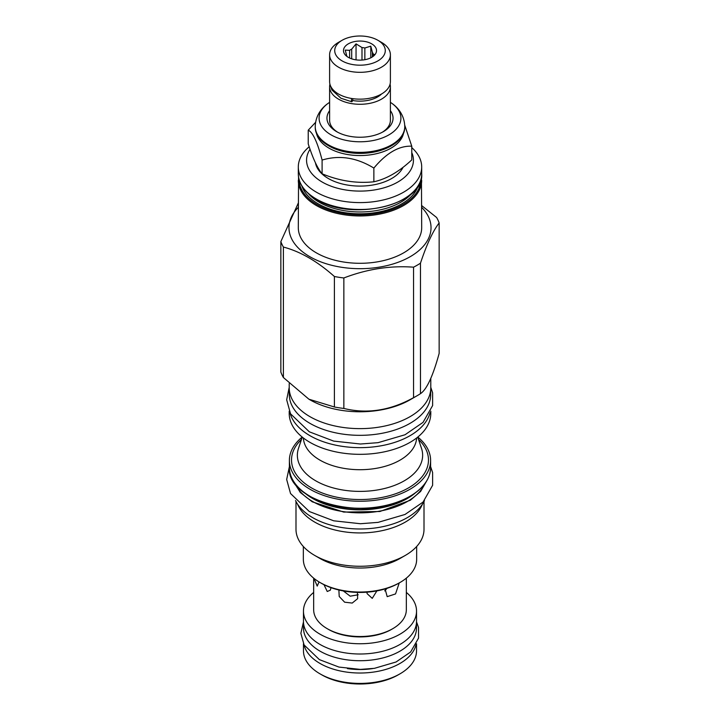 <?xml version="1.0" encoding="UTF-8"?>
<svg xmlns="http://www.w3.org/2000/svg" width="720" height="720" viewBox="0 0 720 720"><rect width="100%" height="100%" fill="white"/><g stroke="black" fill="none" stroke-linecap="round" stroke-linejoin="round"><path stroke-width="1.08" d="M315.576 122.364L308.232 130.176C312.849 132.273 317.475 142.236 322.101 160.065C339.354 154.863 356.616 157.536 373.869 168.075C386.505 152.91 399.141 145.62 411.768 146.196L404.73 125.154M403.506 133.407A43.857 25.317 180 0 1 374.202 154.188A43.857 25.317 180 0 1 328.986 148.14A43.857 25.317 0 0 1 316.494 133.407M328.986 145.98L328.347 145.611L328.986 145.98A43.857 25.317 180 0 0 391.014 145.98L391.653 145.611A44.766 25.848 0 0 0 404.766 127.332L404.766 126.522C404.415 114.795 397.503 107.262 392.085 103.509A40.905 23.616 0 0 0 390.393 102.357M404.766 126.522A44.766 25.848 0 0 1 377.127 150.399A44.766 25.848 0 0 1 328.347 144.801A44.766 25.848 0 0 1 315.234 126.522L315.234 127.332A44.766 25.848 0 0 0 328.347 145.611A44.766 25.848 0 0 0 391.653 145.611M329.607 102.357A40.905 23.616 0 0 0 327.915 103.509A40.905 23.616 0 0 0 331.074 134.865A40.905 23.616 0 0 0 387.198 135.801A40.905 23.616 0 0 0 392.085 103.509M329.607 110.682A33.039 19.071 0 0 0 336.636 131.652L336.636 131.652A33.039 19.071 0 0 0 383.364 131.652A33.039 19.071 0 0 0 390.393 110.682M337.617 132.192A30.393 17.55 180 0 1 329.607 120.321L329.607 86.733A30.393 17.55 180 0 1 329.931 84.177M390.069 84.177A30.393 17.55 180 0 1 390.393 86.733A30.393 17.55 180 0 1 371.628 102.951A30.393 17.55 180 0 1 338.508 99.144A30.393 17.55 180 0 1 329.607 86.733M390.393 86.733L390.393 120.321A30.393 17.55 180 0 1 382.383 132.192M352.575 100.485A24.939 14.4 0 0 0 381.555 93.987M352.755 98.658L352.755 99.846A2.889 0.684 99.9 0 1 351.756 101.763L340.956 98.253L331.893 89.955L330.579 86.004M351.639 98.478A2.889 0.684 99.9 0 0 351.756 101.763M390.393 54.774L390.393 81.612A30.393 17.55 180 0 1 371.628 97.821A30.393 17.55 180 0 1 338.508 94.023A30.393 17.55 180 0 1 329.607 81.612L329.607 54.774A30.393 17.55 180 0 1 338.508 42.363L342.126 40.275A25.272 14.589 180 0 1 377.874 40.275L381.492 42.363A30.393 17.55 180 0 1 390.393 54.774A30.393 17.55 180 0 1 371.628 70.983A30.393 17.55 180 0 1 338.508 67.176A30.393 17.55 180 0 1 329.607 54.774M381.492 42.363L377.874 40.275A25.272 14.589 180 0 1 377.874 60.912A25.272 14.589 180 0 1 342.126 60.912A25.272 14.589 180 0 1 342.126 40.275M371.682 43.848A16.515 9.54 0 0 0 350.631 42.732A16.515 9.54 0 0 0 344.925 54.486A16.515 9.54 0 0 0 348.318 57.339A16.515 9.54 0 0 0 375.075 54.486A16.515 9.54 0 0 0 371.682 43.848M372.384 56.907L372.384 52.344L370.791 46.143L364.851 47.997A13.293 7.677 0 0 0 361.989 47.556L356.049 43.866L351.702 49.149A13.293 7.677 0 0 0 349.614 50.355L345.258 50.094L346.851 56.295A13.293 7.677 0 0 0 346.878 56.385M364.851 59.706L364.851 47.997M370.791 46.143L370.791 57.816M349.614 58.005L349.614 50.355M351.702 58.833L351.702 49.149M361.989 60.057L361.989 47.556M372.384 52.344A13.293 7.677 180 0 1 373.149 54L373.149 56.367M374.238 55.431L374.742 54.648L373.149 54M356.049 43.866L356.049 59.85M308.232 130.176L308.232 143.892C312.849 158.346 317.475 168.309 322.101 173.781L322.101 160.065M322.101 173.781C339.354 180.945 356.616 183.618 373.869 181.782C386.505 178.992 399.141 171.702 411.768 159.903L411.768 146.196M315.468 162.855A44.766 25.848 0 0 0 328.347 178.515A44.766 25.848 0 0 0 403.083 167.265M310.05 149.283A53.433 30.852 0 0 0 330.975 186.147A53.433 30.852 0 0 0 397.782 182.061A53.433 30.852 0 0 0 411.768 152.595M309.186 146.781A61.695 35.622 0 0 0 298.305 166.986A61.695 35.622 0 0 0 336.393 199.89A61.695 35.622 0 0 0 403.623 192.168A61.695 35.622 0 0 0 421.695 166.986A61.695 35.622 0 0 0 411.768 147.609M298.557 177.102L298.305 227.673A61.695 35.622 0 0 0 336.393 260.586A61.695 35.622 0 0 0 403.623 252.864A61.695 35.622 180 0 0 421.695 227.673L421.443 177.102M421.695 207.36A71.028 41.004 180 0 1 410.229 256.671A71.028 41.004 0 0 1 316.908 260.271A71.028 41.004 0 0 1 298.305 207.36M280.854 241.587L280.854 372.069A80.775 46.638 0 0 0 283.392 377.523L308.898 399.195L334.404 406.98A80.775 46.638 0 0 0 343.854 408.447C367.092 414.153 390.321 410.553 413.55 397.665A80.775 46.638 0 0 0 417.114 395.73A80.775 46.638 180 0 0 420.471 393.669L420.471 263.187A80.775 46.638 180 0 1 417.114 265.248A80.775 46.638 0 0 1 413.55 267.183C390.321 265.455 367.092 269.046 343.854 277.965A80.775 46.638 0 0 1 334.404 276.507C317.403 261.36 300.393 251.541 283.392 247.05A80.775 46.638 0 0 1 280.854 241.587L298.305 203.049M420.471 263.187C426.699 244.449 432.918 231.039 439.146 222.948A80.775 46.638 180 0 0 436.608 217.494L421.695 205.596M308.898 399.195L309.951 399.807A70.785 40.869 0 0 0 410.049 399.807L417.114 395.73L410.049 399.807M413.55 397.665L413.55 267.183M420.471 393.669C426.699 389.556 432.918 376.146 439.146 353.43L439.146 222.948M289.215 383.616L289.215 387.765A70.785 40.869 0 0 0 332.91 425.52A70.785 40.869 0 0 0 410.049 416.664A70.785 40.869 0 0 0 430.785 387.765L430.785 378.315M430.695 389.745L430.695 394.515A70.695 40.815 180 0 1 387.054 432.225A70.695 40.815 180 0 1 310.005 423.378A70.695 40.815 0 0 1 289.305 394.515L289.305 389.745M430.02 412.749A70.785 40.869 180 0 1 410.049 435.681A70.785 40.869 0 0 1 337.77 445.581A70.785 40.869 0 0 1 289.98 412.758M430.785 411.147L430.785 413.46A70.785 40.869 180 0 1 410.049 442.359A70.785 40.869 0 0 1 332.91 451.215A70.785 40.869 0 0 1 289.215 413.46L289.215 411.147M303.372 437.976A56.655 32.715 0 0 0 319.941 460.125A56.655 32.715 0 0 0 400.059 460.125A56.655 32.715 0 0 0 416.628 437.976M302.193 437.049A70.614 40.77 0 0 0 289.386 460.467A70.614 40.77 0 0 0 332.973 498.132A70.614 40.77 0 0 0 409.932 489.294A70.614 40.77 180 0 0 430.614 460.467A70.614 40.77 180 0 0 417.807 437.049M295.164 483.732A66.897 38.628 0 0 0 342.27 511.461A66.897 38.628 0 0 0 407.304 501.534A66.897 38.628 180 0 0 424.836 483.732M295.533 500.553A66.816 38.574 0 0 0 312.75 517.68A66.816 38.574 180 0 0 424.467 500.553M422.415 504.171A64.008 36.954 180 0 1 405.261 522.117A64.008 36.954 0 0 1 342.252 531.486A64.008 36.954 0 0 1 297.585 504.171M295.992 501.471L295.992 529.317A64.008 36.954 0 0 0 314.739 555.444A64.008 36.954 0 0 0 405.261 555.444L400.059 558.45L405.261 555.444A64.008 36.954 180 0 0 424.008 529.317L424.008 501.471M314.739 555.444L319.941 558.45A56.655 32.715 0 0 0 400.059 558.45M303.345 546.507L303.345 559.323A56.655 32.715 0 0 0 319.941 582.453A56.655 32.715 0 0 0 400.059 582.453L400.059 582.453A56.655 32.715 0 0 0 416.655 559.323L416.655 546.507M398.898 583.128L400.059 582.453L398.898 583.128A55.008 31.761 0 0 1 321.102 583.128L319.941 582.453M404.829 579.33L403.983 579.942M399.231 582.93L395.541 593.928L387.189 596.655L385.074 588.942M376.866 590.904L372.24 598.365L367.092 593.622L366.975 592.173M357.417 592.398L357.642 598.653L352.224 603.063L344.646 602.199L339.21 596.484L338.886 589.995M331.011 587.664L330.327 590.193L327.24 591.489L323.982 584.676M406.332 578.151L406.332 609.768A46.332 26.748 180 0 1 392.76 628.686A46.332 26.748 180 0 1 327.24 628.686L328.401 629.361L327.24 628.686A46.332 26.748 0 0 1 313.668 609.768L313.668 578.151M319.041 581.922L317.214 586.098L313.965 578.394M313.668 592.416A56.538 32.643 0 0 0 303.462 611.118A56.538 32.643 0 0 0 320.022 634.194A56.538 32.643 0 0 0 381.636 641.268A56.538 32.643 0 0 0 416.538 611.118A56.538 32.643 0 0 0 406.332 592.416M392.76 628.686L391.599 629.361A44.685 25.794 180 0 1 328.401 629.361M303.462 611.118L303.462 621.369A56.538 32.643 0 0 0 320.022 644.445A56.538 32.643 0 0 0 381.636 651.519A56.538 32.643 0 0 0 416.538 621.369L416.538 611.118M416.493 622.611L416.493 628.11A56.493 32.616 180 0 1 381.618 658.242A56.493 32.616 180 0 1 320.058 651.168A56.493 32.616 0 0 1 303.507 628.11L303.507 622.611M303.975 644.733A56.538 32.643 0 0 0 320.022 663.462A56.538 32.643 0 0 0 378.099 671.301A56.538 32.643 0 0 0 416.025 644.733M399.978 673.848L398.223 674.856A54.054 31.212 0 0 1 321.777 674.856L320.022 673.848A56.538 32.643 0 0 0 399.978 673.848A56.538 32.643 0 0 0 416.538 650.772L416.538 643.752M321.777 674.856L320.022 673.848A56.538 32.643 180 0 1 303.462 650.772L303.462 643.752M384.678 590.886L387.126 588.303M343.323 590.94L350.208 596.187L358.209 594.774M343.854 408.447L343.854 277.965M334.404 406.98L334.404 276.507M283.392 377.523L283.392 247.05M373.869 181.782L373.869 168.075M421.695 173.862C424.503 204.741 351.945 222.129 316.548 199.431C304.65 192.366 298.566 183.843 298.305 173.862A61.695 35.622 0 0 0 316.377 199.053A61.695 35.622 0 0 0 403.623 199.053A61.695 35.622 0 0 0 421.695 173.862L421.695 166.986M308.331 193.554A57.816 33.381 0 0 0 319.122 202.185A57.816 33.381 180 0 0 411.669 193.554M418.122 185.967A59.139 34.137 180 0 1 377.469 212.283A59.139 34.137 180 0 1 318.186 203.805A59.139 34.137 0 0 1 301.878 185.967M420.867 179.748A60.867 35.145 180 0 1 383.229 212.148A60.867 35.145 180 0 1 316.962 204.516A60.867 35.145 0 0 1 299.133 179.748M298.305 180.333A61.695 35.622 0 0 0 316.377 205.524A61.695 35.622 0 0 0 403.623 205.524A61.695 35.622 0 0 0 421.695 180.333M417.735 437.103L421.506 448.38A62.64 36.162 0 0 1 389.367 487.17A62.64 36.162 0 0 1 315.702 480.798A62.64 36.162 180 0 1 298.494 448.38L302.265 437.103M301.473 439.47A68.481 39.537 0 0 0 311.58 487.953A68.481 39.537 0 0 0 408.42 487.953A68.481 39.537 0 0 0 418.527 439.47M430.614 460.467L430.614 467.478A70.614 40.77 180 0 1 409.932 496.305A70.614 40.77 180 0 1 332.973 505.143A70.614 40.77 180 0 1 289.386 467.478L289.386 460.467M409.581 496.512A70.119 40.482 180 0 1 310.239 496.404M307.305 494.775A67.005 38.691 0 0 0 407.385 498.24A67.005 38.691 0 0 0 412.695 494.775M304.974 493.182A66.897 38.628 0 0 0 407.304 498.528A66.897 38.628 0 0 0 415.026 493.182M372.582 668.601A50.463 29.133 180 0 1 347.418 668.601M426.384 481.473L420.588 491.472L410.373 500.211L379.908 511.497L343.737 512.082L312.228 501.804L300.267 492.453L293.616 481.473M315.234 126.522C315.585 114.795 322.497 107.262 327.915 103.509M298.305 173.862L298.305 166.986M430.614 467.478C430.326 478.773 423.405 488.457 409.833 496.53C369.315 522.558 286.092 502.551 289.386 467.478M430.614 466.659L432.621 472.563L432.63 485.271L423.036 502.092L405.018 514.467L378.063 522.378L360.423 523.728L333.684 520.803L309.339 511.533L290.538 493.533L286.668 479.493L289.386 466.659M430.785 387.324L432.621 392.85L432.63 405.558L423.036 422.379L405.018 434.763L378.063 442.665L360.423 444.015L333.684 441.099L309.339 431.82L290.538 413.82L286.668 399.78L289.215 387.324M416.529 621.891L418.536 627.516L418.545 638.091L410.652 651.96L396.063 661.986L374.445 668.331L360.342 669.411L338.94 667.071L319.383 659.619L304.083 644.94L300.87 633.285L303.471 621.891"/></g></svg>
